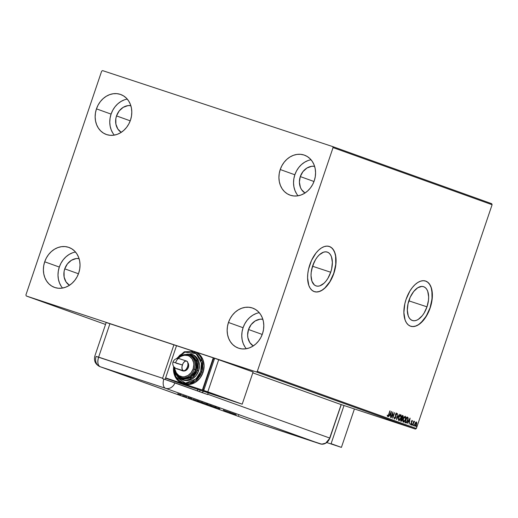 <?xml version="1.0" encoding="UTF-8"?>
<svg xmlns="http://www.w3.org/2000/svg" width="518" height="518" viewBox="0 0 518 518"><rect width="100%" height="100%" fill="white"/><g stroke="black" fill="none" stroke-linecap="round" stroke-linejoin="round"><path stroke-width="0.78" d="M410.023 297.565L408.08 303.503A17.813 9.57 108.3 0 0 409.078 300.919L426.994 306.831A17.813 9.57 -71.7 0 1 412.399 320.512A17.813 9.57 -71.7 0 1 408.974 300.362L410.262 297.131L413.668 291.53L417.728 287.768L421.827 286.415L423.698 286.726L425.343 287.678L426.709 289.245L427.738 291.369L428.651 296.911L428.496 300.129L426.994 306.831L424.125 313.04L422.306 315.663L418.24 319.425L416.155 320.422L414.141 320.778L412.276 320.467L410.625 319.509L409.259 317.942L408.229 315.825L407.323 310.276L408.035 303.716L408.974 300.362A17.813 9.57 -71.7 0 1 423.569 286.681A17.813 9.57 -71.7 0 1 426.994 306.831L409.078 300.919A17.813 9.57 108.3 0 0 409.971 297.772M313.733 262.976L311.797 268.92A17.813 9.57 108.3 0 0 312.794 266.33L330.711 272.248A17.813 9.57 -71.7 0 1 316.116 285.923A17.813 9.57 -71.7 0 1 312.691 265.773L315.559 259.563L317.379 256.947L319.366 254.791L323.53 252.182L325.544 251.832L327.408 252.136L329.059 253.095L330.426 254.662L331.455 256.779L332.362 262.328L331.649 268.894L330.711 272.248L327.836 278.457L326.016 281.073L324.035 283.229L319.871 285.832L317.858 286.189L315.986 285.878L314.342 284.926L311.946 281.242L311.033 275.693L311.188 272.474L312.691 265.773A17.813 9.57 -71.7 0 1 327.285 252.091A17.813 9.57 -71.7 0 1 330.711 272.248L312.794 266.33A17.813 9.57 108.3 0 0 313.688 263.189M314.07 291.55L316.563 291.958L319.256 291.485L322.041 290.151L324.818 288.002L329.901 281.63L333.734 273.336A23.796 12.788 108.3 0 0 329.228 246.432L331.533 247.746L333.352 249.844L334.732 252.674L335.606 256.132L335.742 264.381L333.734 273.336A23.796 12.788 108.3 0 1 314.309 291.628M309.803 264.73A23.796 12.788 -71.7 0 1 329.299 246.458A23.796 12.788 -71.7 0 1 333.87 273.374L335.878 264.426L335.742 256.177L334.868 252.719L333.488 249.883L331.669 247.792L329.467 246.516L326.968 246.108L324.281 246.574L321.49 247.915L318.719 250.058L316.064 252.939L311.519 260.418L308.54 269.211L307.796 273.685L307.588 277.978L308.806 285.392L310.185 288.222L312.004 290.313L314.206 291.595L316.699 292.003L319.392 291.53L322.177 290.197L324.954 288.047L330.037 281.675L333.87 273.374A23.796 12.788 -71.7 0 1 314.374 291.653A23.796 12.788 -71.7 0 1 309.803 264.73M410.36 326.133L412.852 326.547L415.546 326.075L418.33 324.741L421.102 322.591L426.185 316.213L430.024 307.919A23.796 12.788 108.3 0 0 425.511 281.021L427.816 282.336L429.642 284.427L431.015 287.257L431.889 290.715L432.025 298.964L430.024 307.919A23.796 12.788 108.3 0 1 410.593 326.217M406.086 299.32A23.796 12.788 -71.7 0 1 425.582 281.047A23.796 12.788 -71.7 0 1 430.16 307.964L431.416 303.483L432.368 294.716L431.151 287.302L429.778 284.473L427.952 282.381L425.751 281.106L423.258 280.691L420.564 281.164L417.78 282.498L415.002 284.647L412.354 287.522L409.919 291.019L406.086 299.32L404.83 303.801L403.878 312.568L405.089 319.982L406.468 322.811L408.294 324.903L410.496 326.178L412.988 326.593L415.682 326.12L418.466 324.786L423.892 319.755L428.438 312.276L430.16 307.964A23.796 12.788 -71.7 0 1 410.664 326.236A23.796 12.788 -71.7 0 1 406.086 299.32M75.492 252.02A21.244 17.916 -70.2 0 0 59.311 267.048L44.697 261.797A21.244 17.916 109.8 0 1 68.894 247.423A21.244 17.916 109.8 0 1 78.723 273.031L77.072 276.852L74.825 280.309L72.073 283.268L68.926 285.619L65.501 287.27L61.927 288.157L58.346 288.248L54.902 287.542L51.709 286.059L48.906 283.858L46.594 281.028L44.859 277.674L43.777 273.925L43.383 269.93L43.693 265.831L44.697 261.797L46.348 257.983L48.595 254.526L51.347 251.567L54.494 249.216L57.919 247.565L61.493 246.672L65.074 246.581L68.518 247.293L71.711 248.776L74.514 250.971L76.826 253.807L78.561 257.161L79.642 260.904L80.037 264.905L79.727 268.997L78.723 273.031A21.244 17.916 109.8 0 1 54.526 287.412A21.244 17.916 109.8 0 1 44.697 261.797L59.311 267.048L58.307 271.082L57.997 275.175L58.392 279.176L59.479 282.925L61.208 286.279M311.027 159.751A21.244 17.916 -70.2 0 0 294.846 174.78L280.232 169.528A21.244 17.916 109.8 0 1 304.429 155.154A21.244 17.916 109.8 0 1 314.264 180.763L312.607 184.583L310.36 188.04L307.608 191L304.461 193.35L301.036 195.001L297.468 195.888L293.887 195.979L290.436 195.273L287.244 193.79L284.44 191.589L282.129 188.759L280.4 185.405L279.312 181.656L278.917 177.661L279.228 173.562L280.232 169.528L281.889 165.715L284.136 162.257L286.881 159.298L290.028 156.948L293.46 155.296L297.028 154.409L300.608 154.312L304.06 155.024L307.245 156.507L310.049 158.709L312.36 161.538L314.096 164.892L315.177 168.641L315.572 172.636L315.261 176.729L314.264 180.763A21.244 17.916 109.8 0 1 290.067 195.144A21.244 17.916 109.8 0 1 280.232 169.528L294.846 174.78L293.842 178.814L293.531 182.906L293.926 186.907L295.014 190.656L296.743 194.01M259.259 312.691A21.244 17.916 -70.2 0 0 243.078 327.719L228.464 322.468A21.244 17.916 109.8 0 1 252.661 308.087A21.244 17.916 109.8 0 1 262.496 333.702L260.839 337.522L258.592 340.974L255.847 343.939L252.693 346.289L249.268 347.941L245.7 348.828L242.12 348.918L238.668 348.206L235.483 346.723L232.673 344.528L230.361 341.699L228.632 338.345L227.551 334.596L227.156 330.594L227.46 326.502L228.464 322.468L230.121 318.648L232.368 315.197L235.114 312.237L238.267 309.887L241.692 308.229L245.26 307.342L248.841 307.252L252.292 307.964L255.478 309.447L258.288 311.642L260.599 314.471L262.328 317.825L263.409 321.574L263.804 325.576L263.5 329.668L262.496 333.702A21.244 17.916 109.8 0 1 238.299 348.083A21.244 17.916 109.8 0 1 228.464 322.468L243.078 327.719L242.074 331.753L241.77 335.845L242.165 339.847L243.246 343.589L244.975 346.943M127.26 99.08A21.244 17.916 -70.2 0 0 111.079 114.109L96.458 108.858A21.244 17.916 109.8 0 1 120.662 94.483A21.244 17.916 109.8 0 1 130.491 120.098L128.84 123.912L126.593 127.37L123.841 130.329L120.694 132.679L117.269 134.33L113.695 135.217L110.114 135.308L106.663 134.602L103.477 133.12L100.673 130.918L98.362 128.088L96.626 124.734L95.545 120.985L95.15 116.99L95.461 112.892L96.458 108.858L98.116 105.044L100.362 101.586L103.114 98.627L106.261 96.277L109.686 94.626L113.261 93.739L116.835 93.648L120.286 94.354L123.478 95.836L126.282 98.038L128.593 100.868L130.322 104.222L131.41 107.971L131.805 111.966L131.494 116.064L130.491 120.098A21.244 17.916 109.8 0 1 106.294 134.473A21.244 17.916 109.8 0 1 96.458 108.858L111.079 114.109L110.075 118.143L109.764 122.242L110.159 126.237L111.24 129.986L112.976 133.34M121.29 132.401L117.813 128.982L115.896 124.152L115.838 118.648L116.524 115.909A14.446 12.186 109.8 0 1 130.814 105.607L127.946 105.62L123.187 107.349L119.172 110.962L116.524 115.909L130.232 120.83L116.524 115.909A14.446 12.186 109.8 0 0 121.212 132.355M253.296 346.011L249.818 342.592L247.902 337.762L247.63 335.042L248.523 329.513A14.446 12.186 109.8 0 1 262.82 319.217L259.945 319.23L255.186 320.959L251.178 324.572L248.523 329.513L262.231 334.44L248.523 329.513A14.446 12.186 109.8 0 0 253.211 345.959M305.063 193.072L301.58 189.653L300.408 187.374L299.398 182.103L300.291 176.58A14.446 12.186 109.8 0 1 314.588 166.278L311.713 166.291L306.954 168.02L302.946 171.633L300.291 176.58L313.999 181.501L300.291 176.58A14.446 12.186 109.8 0 0 304.979 193.02M69.522 285.34L66.045 281.921L64.128 277.091L64.07 271.587L64.756 268.848A14.446 12.186 109.8 0 1 79.053 258.547L76.178 258.56L71.419 260.289L67.405 263.902L64.756 268.848L78.464 273.769L64.756 268.848A14.446 12.186 109.8 0 0 69.444 285.288M491.692 203.697L332.647 146.568L102.596 70.616L101.645 71.193L25.9 294.969L26.308 295.998L256.358 371.95L415.404 429.079L339.853 404.137L415.404 429.079L416.355 428.496L257.316 371.367L333.055 147.598L492.1 204.727L416.355 428.496L492.1 204.727L491.692 203.697L492.1 204.727L333.055 147.598L332.647 146.568L102.596 70.616L101.645 71.193L25.9 294.969L26.308 295.998L256.358 371.95L257.316 371.367L333.055 147.598L332.647 146.568L491.692 203.697M105.53 324.456L26.308 295.998L105.53 324.456M415.578 422.474L414.607 424.974L415.093 426.308L416.258 425.174L416.809 423.297L416.524 422.066L415.578 422.474L414.853 423.853L414.989 426.282L416.556 424.469L416.822 422.921L416.433 422.021L415.578 422.474M412.386 425.265L414.439 421.302L413.811 421.84L413.785 421.147L412.386 425.265L414.568 421.51L413.811 421.84L413.785 421.147L412.386 425.265M412.205 420.499L411.344 421.587L411.273 423.899L410.431 424.022L410.716 424.747L411.532 423.938L411.603 421.587L411.991 421.005L412.198 421.548L412.451 421.244L412.322 420.603L411.396 421.425L411.37 423.672L410.865 424.236L410.69 423.685L410.431 424.022L410.716 424.747L411.609 423.73L411.635 421.484L412.043 421.011L412.198 421.548L412.451 421.244L412.205 420.499M405.717 422.869L407.802 420.538L408.029 417.612L406.928 416.984L405.018 422.617L406.611 422.675L407.867 420.344L408.197 418.207L407.562 417.223L406.928 416.984L405.018 422.617L405.749 422.882M400.543 421.011L401.489 421.212L402.292 420.169L402.408 418.272L403.257 416.543L402.952 415.559L402.454 415.378L400.543 421.011L401.146 421.231L402.402 419.884L402.408 418.272L403.101 417.178L402.881 415.533L402.454 415.378L400.543 421.011M396.497 419.554L399.404 414.283L396.976 418.207L397.435 413.578L396.535 419.574L399.404 414.283L396.976 418.207L397.435 413.578L396.497 419.554M391.252 417.67L392.67 413.481L392.754 418.214L394.658 412.581L393.007 416.699L392.922 411.952L391.019 417.592L392.67 413.481L392.754 418.214L394.658 412.581L393.007 416.699L392.922 411.952L391.252 417.67M388.61 414.607L388.06 415.831L387.516 415.281L387.257 415.669L387.6 416.524L388.338 415.973L390.106 410.942L388.61 414.607L387.794 415.948L387.516 415.281L387.257 415.669L387.6 416.524L388.824 414.75L389.879 410.858L388.61 414.607M391.459 411.428L388.584 416.718L389.763 415.112L390.604 415.417L390.553 417.424L391.498 411.441L388.584 416.718L389.763 415.112L390.604 415.417L390.553 417.424L391.459 411.428M394.541 419.017L395.687 417.722L395.72 414.678L396.212 413.688L396.516 414.542L396.814 414.264L396.561 413.099L395.506 414.445L395.318 417.961L394.716 418.434L394.561 417.327L394.276 417.54L394.541 419.017L395.687 417.722L395.817 414.277L396.361 413.675L396.516 414.542L396.814 414.264L396.561 413.099L395.577 414.219L395.461 417.631L394.716 418.434L394.561 417.327L394.276 417.54L394.541 419.017M398.711 417.223L398.342 419.25L398.64 420.409L399.171 420.597L400.634 419.01L401.418 415.98L400.725 414.62L399.326 415.85L398.711 417.223L398.879 420.577L401.036 418.026L400.867 414.646L398.711 417.223M403.185 418.829L402.939 421.717L403.962 422.079L405.329 420.137L405.892 417.586L405.199 416.226L403.8 417.456L403.185 418.829L403.354 422.183L405.51 419.632L405.341 416.252L403.185 418.835M410.055 418.11L407.18 423.394L408.352 421.794L409.201 422.092L409.149 424.1L410.094 418.123L407.18 423.394L408.352 421.794L409.201 422.092L409.149 424.1L410.049 418.11M411.791 424.605L411.868 425.149L412.211 424.281L411.823 425.142L412.179 424.747L412.14 424.203L411.791 424.605M413.565 425.246L413.649 425.783L413.986 424.915L413.597 425.783L413.953 425.382L413.914 424.844L413.565 425.246M416.459 426.282L416.537 426.826L416.88 425.958L416.491 426.819L416.809 425.88L416.459 426.282M124.301 99.877L120.875 101.528L117.728 103.878L114.977 106.837L112.73 110.289L111.079 114.109A21.244 17.916 -70.2 0 0 114.31 135.12M256.306 313.481L252.881 315.132L249.728 317.482L246.982 320.441L244.736 323.899L243.078 327.719A21.244 17.916 -70.2 0 0 246.315 348.731M308.074 160.541L304.649 162.199L301.495 164.549L298.75 167.508L296.503 170.959L294.846 174.78A21.244 17.916 -70.2 0 0 298.083 195.791M72.533 252.81L69.108 254.461L65.961 256.818L63.209 259.777L60.962 263.228L59.311 267.048A21.244 17.916 -70.2 0 0 62.542 288.06M388.15 415.721L387.49 416.453L388.157 415.695M387.244 415.19L387.794 415.948L387.315 415.468M391.116 412.069L390.999 412.788L391.116 412.069M390.682 414.795L390.585 415.41L390.682 414.795M389.801 414.484L390.701 414.801L389.801 414.484M391.019 412.794L390.701 414.801L390.054 414.568L391.019 412.794L390.701 414.801L390.054 414.568L391.019 412.794M392.709 412.6L393.007 416.699L392.709 412.6M392.968 416.686L392.696 417.489L392.968 416.686M394.289 417.236L394.716 418.434L394.263 417.573M396.289 413.008L396.529 414.186L396.38 413.066M395.778 413.733L396.361 413.675L395.545 414.193L395.577 416.958M395.415 417.631L394.263 418.926M394.418 418.939L395.202 418.143M395.551 417.094L395.435 414.782M396.956 418.201L396.607 418.842L396.956 418.201M400.718 414.614L401.107 416.517M400.161 419.282L398.763 420.519L400.362 418.92M401.042 416.899L400.66 414.588M399.197 416.058L399.915 415.242L400.679 415.229L400.809 417.942L399.067 419.994L398.465 419.528L398.394 418.44M398.374 418.667L399.067 419.994L398.944 417.301L400.679 415.229L399.32 415.863M402.972 416.537L402.454 415.384L402.881 415.533L402.829 417.087M402.868 417.1L401.644 417.767L401.994 417.89L401.644 417.767L402.486 416.038L402.829 417.204L401.877 417.845L402.253 415.96L402.887 416.232L402.862 417.1M402.531 417.735L402.285 419.127M402.162 419.807L401.236 420.61L400.738 420.441L401.236 420.61L401.683 418.421L402.143 418.661L402.169 419.8L401.612 420.622L400.971 420.519L401.45 418.343L402.208 418.751L402.169 419.8M402.123 419.794L400.874 421.14M400.958 421.16L401.89 420.357M402.253 419.334L402.538 417.728M405.516 418.505L405.199 416.226L405.581 418.13M403.671 417.663L404.39 416.848L405.154 416.835L405.51 419.632L403.541 421.6L402.939 421.134L402.868 420.046M404.642 420.888L403.237 422.125L404.836 420.525M402.849 420.273L403.541 421.6L403.418 418.913L405.154 416.835L403.794 417.476M407.873 419.101L407.757 417.521L407.886 419.03M406.98 421.717L406.365 422.293L405.445 422.125L406.727 417.566L407.731 418.097L407.828 419.489L406.365 422.293L405.212 422.047L406.967 417.644L407.731 418.097L407.569 420.454L406.98 421.717L405.575 422.817M405.516 422.805L406.339 422.591L407.025 421.639M409.706 418.745L409.181 422.086L409.298 421.484L408.391 421.166L409.026 421.393L408.391 421.166L409.608 419.476L409.298 421.484L408.65 421.251L409.706 418.745M411.933 420.409L412.16 421.179L411.998 420.448M411.927 421.464L411.771 420.92L411.363 421.393M411.428 423.31L411.292 421.788L411.752 423.07L410.444 424.656M410.418 423.594L410.865 424.236L411.098 423.582M410.567 424.669L411.169 424.048M411.868 424.112L412.179 424.747L411.551 425.058M411.648 425.038L411.94 424.19M414.167 421.212L414.568 421.51L414.083 421.749L414.251 421.289M413.876 421.71L414.232 421.794L413.604 422.565L413.785 421.769M413.642 424.754L413.953 425.382L413.325 425.692M413.422 425.679L413.714 424.825M416.161 421.93L416.822 422.921L416.323 424.384L415.158 425.777L414.601 424.954M415.805 425.401L414.873 426.217M414.814 426.217L415.883 425.284M416.485 423.594L416.252 421.976M415.229 422.979L416.258 422.526L415.967 425.161L415.158 425.777L414.853 423.866L416.258 422.526L415.306 422.863M414.601 425.019L415.158 425.777L414.873 425.045L415.41 423.206L416.181 422.507L416.53 423.277M416.537 425.79L416.841 426.424L416.219 426.728M416.317 426.715L416.608 425.867M400.809 417.942L399.559 419.91L398.964 419.943L398.666 419.295L399.093 416.899L400.446 415.216L401.074 415.87L400.809 417.942M405.283 419.548L404.034 421.516L403.438 421.548L403.14 420.901L403.574 418.505L404.921 416.822L405.549 417.476L405.283 419.548M406.365 422.293L405.698 422.215M257.316 371.367L416.355 428.496L415.404 429.079L256.358 371.95L257.316 371.367M331.099 443.68L344.017 405.51L331.099 443.68L341.414 447.384L354.422 408.948L341.414 447.384L331.099 443.68M326.741 442.54L341.414 447.384L326.741 442.54M325.531 443.324L329.901 438.131L341.142 404.597L329.15 439.614L325.887 443.117L321.659 444.172L254.94 422.312L100.194 366.731L165.533 388.299L320.279 443.887L254.94 422.312L320.279 443.887L254.94 422.312L100.194 366.731A8.502 7.168 109.8 0 1 100.045 366.679A8.502 7.168 109.8 0 1 96.115 356.436L162.6 378.257L173.931 344.774L106.74 322.688M341.239 404.649L329.811 438.086A8.502 7.168 109.8 0 1 325.55 443.317A8.502 7.168 109.8 0 1 320.279 443.887L323.09 444.133L325.887 443.117L328.25 440.993L329.811 438.086L207.731 394.23L208.171 392.948L207.731 394.23A8.502 7.168 109.8 0 1 207.621 394.554L174.948 382.821A8.502 7.168 109.8 0 1 165.533 388.299L320.279 443.887A8.502 7.168 -70.2 0 0 329.811 438.086L341.142 404.597L329.811 438.086L207.731 394.23A8.502 7.168 109.8 0 1 207.621 394.554L162.49 378.58A8.502 4.565 -71.7 0 1 162.6 378.257L98.621 357.135L109.952 323.653L98.621 357.135L96.115 356.436M192.968 399.242L199.158 401.327L192.968 399.242M205.976 403.846L201.45 402.292L205.976 403.846M214.543 406.921L210.017 405.367L214.543 406.921M229.5 412.367L235.69 414.452L229.5 412.367M236.176 414.672L232.737 413.532L236.176 414.672M230.827 412.704L224.022 410.398L230.827 412.704M219.91 408.786L213.837 406.74L219.91 408.786M211.849 405.885L206.08 403.943L211.849 405.885M202.357 402.48L197.073 400.712L202.357 402.48M188.196 397.494L192.068 398.782L188.125 397.455M186.972 396.95L182.504 395.448L186.972 396.95M178.723 394.075L181.261 394.91L178.723 394.075M176.515 345.7L106.203 322.468L94.865 355.957C93.687 360.91 95.409 364.484 100.045 366.679L100.194 366.731C97.747 365.313 97.222 362.114 98.621 357.135A8.502 4.565 108.3 0 0 100.194 366.731L165.533 388.299A8.502 4.565 -71.7 0 1 163.856 379.034A8.502 4.565 108.3 0 0 165.533 388.299A8.502 7.168 -70.2 0 0 174.948 382.821L162.49 378.58A8.502 4.565 108.3 0 1 162.6 378.257L173.931 344.774L192.69 351.042L176.515 345.7L165.093 379.441L176.515 345.7M197.669 389.452A8.502 7.168 -70.2 0 0 197.598 390.954L197.714 389.154M341.142 404.597L252.803 372.863L341.142 404.597M201.962 392.689L203.393 391.368A8.502 7.168 109.8 0 1 202.111 392.573M230.413 412.665L232.783 413.448L230.413 412.665M209.965 405.341L210.457 405.529M216.025 407.031L215.443 407.174M210.93 405.685L215.358 407.167L210.535 405.536L210.645 405.212M207.09 404.299L208.832 404.882L207.116 404.286M209.317 405.044L211.098 405.62L209.317 405.044M201.398 402.266L201.891 402.454M207.459 403.956L206.876 404.098M202.37 402.609L206.753 404.072L201.988 402.467L202.078 402.136M206.397 403.943L206.902 403.768M197.74 400.938L202.532 402.538L197.915 401.023L202.525 402.551L197.656 400.906L197.766 400.582M193.881 399.546L196.251 400.33L193.881 399.546M189.756 397.992L191.997 398.769L189.614 397.966M181.268 394.904L180.911 394.774M177.739 393.725L178.257 393.874M180.491 394.625L179.992 394.496M214.964 407.019L215.469 406.844M208.637 404.798L208.994 404.901M200.084 390.274L199.611 391.673L200.084 390.274M176.114 363.196L182.388 364.957A5.102 2.739 -71.7 0 1 186.558 361.04A5.102 2.739 -71.7 0 1 187.542 366.809L186.202 369.334L184.44 370.7L183.333 370.713L182.174 369.379L181.954 366.873L182.757 364.031L183.728 362.425L185.489 361.065L186.603 361.052L187.756 362.38L187.976 364.886L187.542 366.809A5.102 2.739 -71.7 0 1 183.372 370.726A5.102 2.739 -71.7 0 1 182.388 364.957L173.006 361.998C173.977 359.725 175.621 358.573 177.933 358.534C181.158 359.097 176.916 357.996 186.564 361.04M178.561 369.373A5.102 4.299 -70.2 0 0 179.804 369.561A5.102 4.299 109.8 0 1 178.561 369.373A5.102 4.299 109.8 0 1 178.47 369.34L182.556 370.81A5.102 4.299 -70.2 0 0 182.647 370.843L178.561 369.373L182.647 370.843A5.102 4.299 -70.2 0 0 187.756 368.648A5.102 4.299 -70.2 0 0 187.84 362.639L188.681 365.41L187.969 368.279L186.014 370.383L184.337 370.992L182.647 370.843M173.562 366.427L175.201 376.929L182.407 383.398L189.523 383.773L195.662 380.743L201.761 371.898A16.997 14.336 109.8 0 1 182.407 383.398L183.689 383.857A16.997 14.336 -70.2 0 0 183.994 383.961L165.611 377.894L202.37 390.028L213.267 357.834L202.37 390.028L236.758 402.382L184.453 384.939L236.758 402.382L202.37 390.028L183.994 383.961L186.752 384.531L189.614 384.46L195.215 382.426L199.929 378.179L203.05 372.358L200.654 371.516L195.972 378.949L185.522 383.106L175.829 376.942L173.912 366.899L174.093 372.196L174.916 375.045L177.991 379.746L182.543 382.543L185.166 383.08L190.598 382.336L193.208 381.08L197.688 377.046L200.654 371.516L201.651 365.339L200.524 359.453L197.455 354.752L195.318 353.082L190.274 351.411L184.842 352.156L179.843 355.199L176.916 358.618L184.881 352.143L196.082 353.587L201.47 363.034L200.654 371.516L201.761 371.898L202.344 361.473L193.894 351.405A16.997 14.336 109.8 0 1 201.761 371.898L203.05 372.358A16.997 14.336 -70.2 0 0 195.189 351.871L193.894 351.405L184.279 351.787L176.347 358.754M184.039 354.61L190.773 354.811L195.623 359.401L196.212 370.001L197.319 370.376L197.785 362.043L191.025 353.988A13.598 11.467 109.8 0 1 197.319 370.376L198.608 370.843A13.598 11.467 -70.2 0 0 192.32 354.448L191.025 353.988L180.141 356.216M175.557 362.736A11.046 9.318 109.8 0 1 187.976 355.601A11.046 9.318 109.8 0 1 193.13 368.933L194.244 369.315A11.901 10.036 -70.2 0 0 188.688 354.953M189.815 355.361L193.169 357.42L195.435 360.884L196.264 365.222L195.532 369.774A11.901 10.036 -70.2 0 0 190.022 355.432L188.733 354.966A11.901 10.036 109.8 0 1 194.244 369.315L195.532 369.774L194.6 371.911L193.344 373.847L190.041 376.819L186.124 378.244L182.187 377.9M213.267 357.834L195.04 351.813L213.267 357.834M213.422 358.793L203.069 389.381L203.988 389.711L203.069 389.381L213.422 358.793L214.348 359.097L213.422 358.793M183.994 383.961A16.997 14.336 -70.2 0 0 203.05 372.358L204.098 365.857L202.92 359.66L199.683 354.713L197.442 352.952L194.891 351.767M184.453 384.939L165.533 378.146L184.453 384.939M203.069 389.381L203.995 389.685L203.069 389.381M238.118 402.829L242.197 404.182L253.101 371.982L214.627 358.281L218.713 359.628L207.815 391.828L203.729 390.481L214.627 358.281L203.729 390.481L238.118 402.829M242.197 404.182L207.815 391.828L218.713 359.628L253.101 371.982L242.197 404.182M182.407 383.398A16.997 14.336 109.8 0 1 173.666 366.582M192.081 354.37L195.914 356.727L198.504 360.683L199.449 365.637L198.608 370.843L196.115 375.498L192.34 378.898L187.859 380.523L183.359 380.128M174.851 370.933L181.831 379.584L183.126 380.044A13.598 11.467 -70.2 0 0 198.608 370.843L197.319 370.376A13.598 11.467 109.8 0 1 181.831 379.584A13.598 11.467 109.8 0 1 175.123 371.723M181.831 379.584L192.437 377.46L197.319 370.376L196.212 370.001L189.064 378.218L182.245 378.807L176.839 374.65L178.321 376.495L179.999 377.816L183.987 379.131L188.274 378.541L190.333 377.551L193.868 374.365L195.215 372.293L196.814 367.579L196.762 362.723L195.072 358.462L193.687 356.766L192.003 355.445L188.015 354.131L183.728 354.72M174.333 367.346L176.055 373.575L180.691 377.363L181.98 377.829A11.901 10.036 -70.2 0 0 195.532 369.774L194.244 369.315A11.901 10.036 109.8 0 1 180.691 377.363A11.901 10.036 109.8 0 1 174.449 367.456M174.754 367.32L174.954 369.399L176.418 373.089L179.079 375.705L182.537 376.845L184.395 376.8L188.034 375.479L191.103 372.714L193.13 368.933L193.81 364.704L193.609 362.626L192.146 358.935L189.484 356.319L187.827 355.549L184.168 355.225L180.529 356.546L178.114 358.54M180.737 377.382A11.901 10.036 -70.2 0 0 194.244 369.315L193.13 368.933A11.046 9.318 109.8 0 1 183.534 376.871A11.046 9.318 109.8 0 1 174.987 369.554M100.045 366.679L254.791 422.267M238.571 415.488L238.675 415.164M223.498 410.088L223.608 409.764M218.564 408.437L218.674 408.113M219.159 408.637L219.263 408.313M206.637 404.137L206.747 403.813M188.526 397.597L188.636 397.274M191.563 398.614L191.673 398.29M190.177 398.148L190.287 397.824M180.75 394.735L180.86 394.412M188.733 354.966L182.809 354.921L177.544 358.54M172.999 361.998C171.982 366.161 174.89 368.609 178.47 369.34M176.755 368.609L183.366 370.726"/></g></svg>
